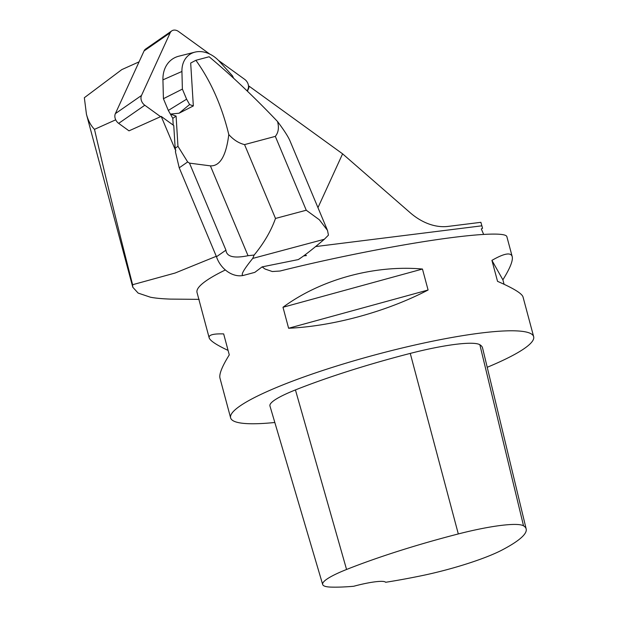 <?xml version="1.0" encoding="UTF-8"?>
<svg xmlns="http://www.w3.org/2000/svg" width="618" height="618" viewBox="0 0 618 618"><rect width="100%" height="100%" fill="white"/><g stroke="black" fill="none" stroke-linecap="round" stroke-linejoin="round"><path stroke-width="0.93" d="M303.647 255.891L306.458 255.574L304.767 255.072M317.961 207.656L342.596 153.836L249.015 86.126A7.47 5.747 -124.8 0 1 248.49 88.776L247.393 91.178M249.015 86.126L248.521 86.466M342.596 153.836L410.105 212.654A64.002 46.435 65.8 0 0 448.166 226.397L480.897 222.318L482.565 228.266A158.749 23.739 -15 0 1 481.322 228.938M139.058 61.862L121.816 69.602L84.342 97.721L86.443 114.245C88.142 120.572 90.831 125.608 94.492 129.347L115.721 119.815M161.19 116.4L175.798 150.916L175.164 148.235L173.758 125.5L161.19 116.4L129 130.846L118.671 123.376L144.797 105.238L160.595 116.671M225.369 269.966A156.864 23.461 165 0 0 197.026 292.507L209.154 337.776C208.475 334.91 213.31 333.62 223.662 333.905L229.278 354.879C222.101 366.428 218.996 374.176 219.969 378.123L230.622 417.876A156.864 23.461 -15 0 1 266.837 391.673A156.864 23.461 -15 0 1 431.773 341.368A156.864 23.461 -15 0 1 533.658 336.679A156.864 23.461 -15 0 1 514.902 354.276A156.864 23.461 -15 0 1 487.223 367.285M274.825 422.488A156.864 23.461 -15 0 1 230.622 417.876M482.565 228.266L481.306 228.907L483.631 234.369M533.658 336.679L523.013 296.926C521.932 293.473 513.442 288.274 497.544 281.344L491.92 260.371C504.087 253.38 510.847 252.113 512.198 256.57L506.845 236.594C505.555 232.152 475.875 233.704 430.429 240.595C384.89 247.524 326.482 259.344 280.062 271.024L272.314 271.534L265.052 269.031L262.094 266.891L298.262 259.583L299.297 258.957M254.145 255.049C263.932 243.137 271.055 230.939 275.497 218.448L306.258 210.228L319.344 219.769L327.501 230.39L328.444 235.141L324.334 239.266L252.723 258.417L254.145 255.049L248.034 255.705C233.921 258.571 226.559 256.717 225.949 250.166L216.478 256.74A23.329 17.961 55.2 0 0 243.917 275.28L254.809 272.368L262.094 266.891M422.465 269.039L428.089 290.012C386.86 311.542 333.21 326.25 288.614 328.251L282.99 307.27C320.672 279.452 374.323 264.743 422.465 269.039L282.99 307.27M228.088 350.414C216.339 344.898 210.027 340.688 209.154 337.776M512.198 256.57C513.164 260.518 510.066 268.274 502.882 279.823L504.079 284.288M199.158 299.359L170.491 299.104C161.931 298.803 155.234 298.17 150.398 297.204L138.123 293.079L132.793 287.231L132.615 284.713L175.126 273.025L216.292 256.285M322.681 584.512L269.942 405.956A75.296 11.263 -15 0 1 295.435 389.919A175.69 26.273 -15 0 1 410.259 353.403A75.296 11.263 -15 0 1 479.854 344.728A175.69 26.273 -15 0 1 482.565 347.973L526.173 528.969A170.962 25.562 -15 0 1 501.955 550.074A70.568 10.552 -15 0 1 421.067 575.821A170.962 25.562 -15 0 1 385.64 582.287A31.371 4.689 -15 0 0 353.681 586.273A170.962 25.562 -15 0 1 330.9 587.1A70.568 10.552 -15 0 1 322.681 584.512A70.568 10.552 -15 0 1 346.567 569.479A170.962 25.562 -15 0 1 458.309 533.944A70.568 10.552 -15 0 1 523.531 525.818A170.962 25.562 -15 0 1 526.173 528.969M428.089 290.012L288.614 328.251M502.882 279.823L491.92 260.371M225.949 250.166L189.487 163.129L187.663 161.955L179.228 167.81L175.396 151.642L175.798 150.916M94.492 129.347C105.392 176.439 118.1 228.227 132.615 284.713M324.334 239.266C314.693 247.486 307.03 253.573 301.345 257.536L298.262 259.583M173.218 125.106L172.808 118.37L168.328 110.437L163.415 98.71L162.936 79.846A33.256 25.601 -124.8 0 1 178.88 56.184L194.964 52.128A27.169 20.919 -124.8 0 1 219.444 61.437L232.484 75.859L233.589 78.216M187.663 161.955L177.961 146.296L175.164 148.235M189.487 163.129L210.39 165.856C220 166.319 226.134 155.883 228.791 134.554C233.519 139.846 238.78 143.191 244.558 144.604L275.319 136.377C278.44 132.584 279.174 127.632 277.536 121.514C284.025 130.182 288.173 136.617 289.966 140.819L327.192 229.687M228.791 134.554C221.831 105.941 210.869 81.182 195.891 60.294L209.139 56.756C231.642 75.628 254.438 97.219 277.536 121.514M177.961 146.296L176.091 116.084L170.39 114.083L179.089 113.21L193.334 105.933L190.684 63.044L195.891 60.294M216.478 256.74L179.228 167.81M252.723 258.417C242.936 270.537 240 276.161 243.917 275.28M176.091 116.084L172.808 118.37M179.089 113.21L189.618 104.527A57.814 44.511 55.2 0 0 193.334 105.933M189.618 104.527L186.605 99.189L168.328 110.437M186.605 99.189L182.38 89.108L163.415 98.71M182.38 89.108L181.931 71.472A27.169 20.919 -124.8 0 1 194.964 52.128M218.455 60.386L244.689 79.367A7.47 5.747 55.2 0 1 247.996 89.123L247.161 90.946M118.671 123.376A7.47 5.747 55.2 0 1 115.373 113.627L141.491 95.489A7.47 5.747 55.2 0 0 144.797 105.238M141.491 95.489L170.174 32.816A7.47 5.747 55.2 0 1 171.75 30.9A7.47 5.747 55.2 0 1 178.54 31.503L209.672 54.036M115.373 113.627L144.056 50.954L170.174 32.816M171.75 30.9L145.632 49.038A7.47 5.747 55.2 0 0 144.056 50.954M247.996 89.123L248.49 88.776M346.567 569.479L295.435 389.919M458.309 533.944L410.259 353.403M523.531 525.818L479.854 344.728M315.605 246.574L481.839 225.817M244.558 144.604L275.497 218.448M306.258 210.228L275.319 136.377M248.034 255.705L210.39 165.856M181.931 71.472L162.936 79.846M86.443 114.245L132.824 287.362M301.345 257.536L299.274 258.973"/></g></svg>
